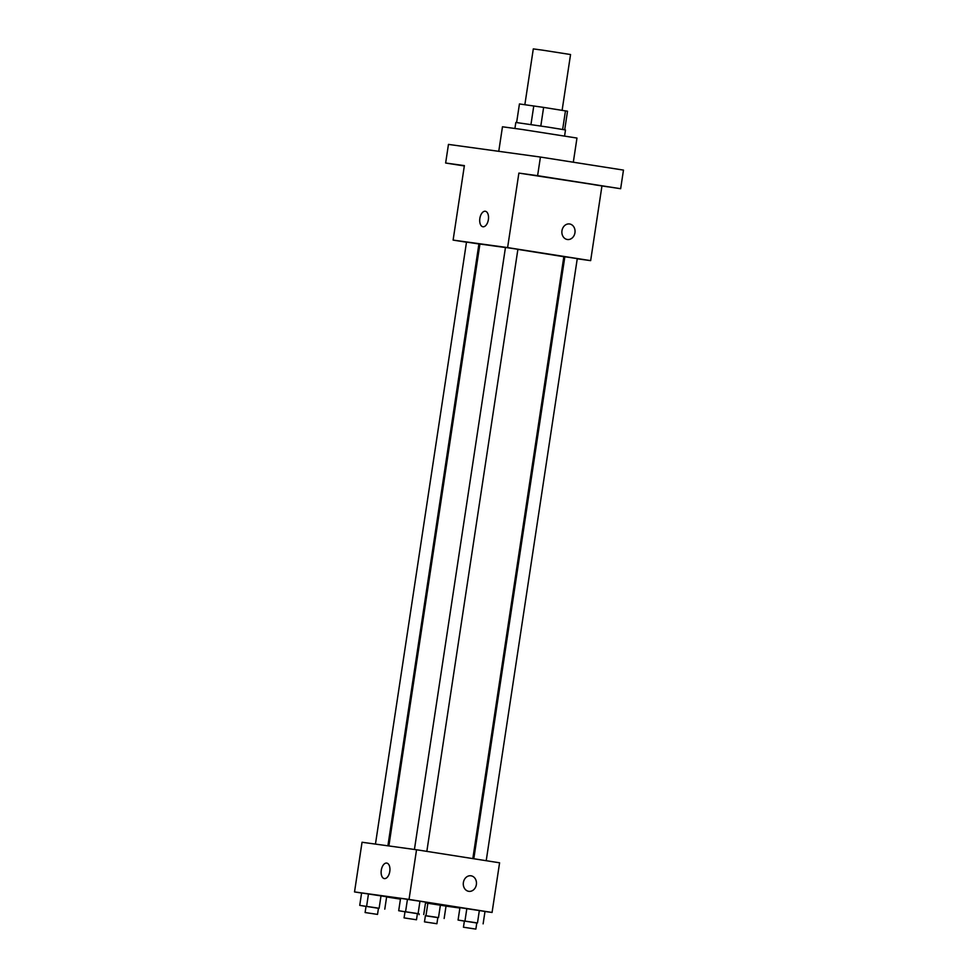 <?xml version="1.0" encoding="UTF-8"?>
<svg xmlns="http://www.w3.org/2000/svg" width="978" height="978" viewBox="0 0 978 978"><rect width="100%" height="100%" fill="white"/><g stroke="black" fill="none" stroke-linecap="round" stroke-linejoin="round"><path stroke-width="1.47" d="M562.118 110.294L570.553 54.536L543.083 50.233L533.303 48.9L524.856 104.695M519.44 103.949L516.629 122.519L519.44 103.949L543.621 107.397L567.509 111.223L564.709 129.793L567.509 111.223M530.956 124.536L533.78 105.93M562.656 129.438L565.467 110.832M540.81 126.015L543.621 107.397M514.929 128.424L515.822 122.458L547.79 127.079L565.492 129.964L564.587 135.93M573.316 162.214L576.971 138.057L522.044 129.451L502.472 126.785L498.756 151.321M464.318 165.954L445.638 163.02L448.462 144.402L540.431 157.055L623.475 170.099L620.651 188.717L518.878 173.094L537.607 175.673L540.431 157.055M445.638 163.02L464.379 165.6L453.107 240.099L507.606 247.593L518.878 173.094M488.377 219.598A7.848 4.303 98.9 0 1 482.9 226.762A7.848 4.303 98.9 0 1 479.868 218.351A7.848 4.303 98.9 0 1 485.332 211.26A7.848 4.303 98.9 0 1 488.377 219.598M534.44 175.343L548.695 177.544L534.44 175.343M593.817 184.671L608.059 186.871L593.817 184.671M537.607 175.673L620.651 188.717M507.606 247.593L590.651 260.637L601.922 186.15M590.651 260.637L577.24 258.791M564.795 257.08L563.817 256.945M464.33 165.869L458.23 164.879L464.354 165.734M472.826 858.598L563.841 256.713L517.875 249.39M505.455 247.544L479.917 244.023L388.877 845.946M479.868 244.304L478.89 244.145M466.482 242.202L453.107 240.099M426.836 851.373L517.888 249.329L515.088 248.852L505.467 247.446L414.427 849.466M387.899 845.811L478.914 243.962L466.506 242.079L375.454 844.1M473.804 858.757L564.844 256.774L571.066 257.654L577.264 258.657L486.213 860.701M567.289 239.488A7.848 6.565 -82.2 0 1 561.959 230.771A7.848 6.565 -82.2 0 1 569.526 223.962A7.848 6.565 -82.2 0 1 574.966 232.63A7.848 6.565 -82.2 0 1 567.387 239.512A7.848 6.565 -82.2 0 1 567.289 239.488M569.526 223.962A7.848 6.565 -82.2 0 1 574.966 232.63A7.848 6.565 -82.2 0 1 567.387 239.512M482.9 226.762A7.848 4.303 98.9 0 1 479.868 218.351A7.848 4.303 98.9 0 1 485.332 211.26M361.591 893.036L354.525 891.924L362.043 842.254L416.542 849.76L499.587 862.804L492.068 912.462L484.99 911.496M354.525 891.924L409.036 899.418L416.542 849.76M389.794 871.422A7.848 4.303 98.9 0 1 384.317 878.586A7.848 4.303 98.9 0 1 381.286 870.175A7.848 4.303 98.9 0 1 386.75 863.085A7.848 4.303 98.9 0 1 389.794 871.422M425.503 902.902L446.029 906.08L425.503 902.902M400.577 898.305L425.626 902.107L400.577 898.305L398.694 910.726L417.41 913.66M400.454 899.137L386.628 896.96M459.892 908.036L446.017 906.129M409.036 899.418L492.068 912.462M361.603 892.951L386.652 896.753L361.603 892.951L359.733 905.359L378.449 908.293M459.953 907.633L485.002 911.435L459.953 907.633L458.071 920.053L476.787 922.987M468.706 891.313A7.848 6.565 -82.2 0 1 463.376 882.596A7.848 6.565 -82.2 0 1 470.944 875.787A7.848 6.565 -82.2 0 1 476.384 884.454A7.848 6.565 -82.2 0 1 468.804 891.337A7.848 6.565 -82.2 0 1 468.706 891.313M470.944 875.787A7.848 6.565 -82.2 0 1 476.384 884.454A7.848 6.565 -82.2 0 1 468.804 891.337M384.317 878.586A7.848 4.303 98.9 0 1 381.298 870.175A7.848 4.303 98.9 0 1 386.762 863.085M464.379 921.105L458.071 920.053M475.87 929.1L476.799 922.89L474 922.425L464.391 921.019L463.45 927.217L475.87 929.1L463.45 927.217M464.953 920.995L466.836 908.586M477.484 922.902L479.354 910.481M483.12 923.855L485.002 911.435M425.406 915.75L437.826 917.621M436.897 923.733L437.838 917.535L435.039 917.058L425.418 915.652L424.476 921.863L436.897 923.733L424.476 921.863M419.097 914.687L419.22 913.904M425.98 915.64L427.863 903.22M438.511 917.535L440.393 905.127M444.146 918.489L446.029 906.08M405.002 911.777L398.694 910.726M416.494 919.772L417.423 913.562L414.623 913.097L405.014 911.692L404.073 917.89L416.494 919.772L404.073 917.89M405.577 911.667L407.459 899.259M418.107 913.574L419.978 901.154M423.743 914.528L425.626 902.107M366.029 906.423L359.733 905.359M377.52 914.406L378.462 908.207L375.662 907.731L366.041 906.325L365.1 912.535L377.52 914.406L365.1 912.535M366.616 906.313L368.486 893.892M379.134 908.207L381.017 895.799M384.782 909.161L386.652 896.753"/></g></svg>
